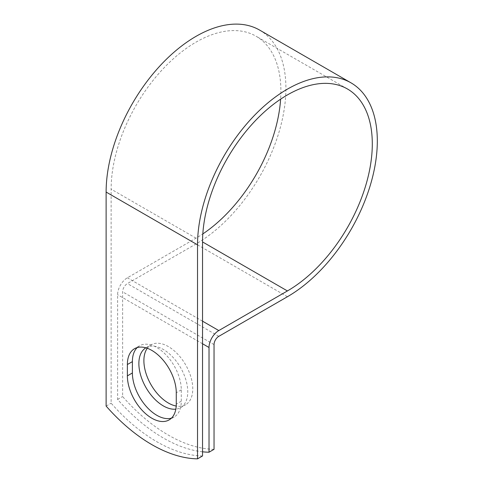 <?xml version="1.0" encoding="UTF-8"?>
<svg xmlns="http://www.w3.org/2000/svg" width="483" height="483" viewBox="0 0 483 483"><rect width="100%" height="100%" fill="white"/><g stroke="black" fill="none" stroke-linecap="round" stroke-linejoin="round"><path stroke-width="0.36" stroke-dasharray="2.42 1.81" d="M171.435 418.151A34.571 19.96 -120 0 0 174.121 417.022A34.571 19.96 -120 0 0 181.282 401.192L181.282 389.853A34.571 19.96 -120 0 0 166.194 355.065A34.571 19.96 -120 0 0 139.551 345.804A34.571 19.96 -120 0 0 137.226 347.567M147.279 348.279A34.571 19.96 60 0 1 151.046 344.838A34.571 19.96 60 0 1 168.332 346.553A34.571 19.96 60 0 1 190.912 377.012A34.571 19.96 60 0 1 185.617 404.718A34.571 19.96 60 0 1 176.21 406.046M145.872 347.826A34.571 19.96 60 0 1 146.029 347.736A34.571 19.96 60 0 1 163.314 349.444A34.571 19.96 60 0 1 185.901 379.91A34.571 19.96 60 0 1 180.6 407.61A34.571 19.96 60 0 1 175.83 409.143M202.54 455.952A147.738 85.298 60 0 1 111.132 403.184L111.132 189.161A120.038 69.304 120 0 1 163.532 68.363A120.038 69.304 120 0 1 256.032 36.201A120.038 69.304 120 0 1 280.617 99.166M202.54 451.804A147.738 85.298 -120 0 1 117.611 399.441L117.611 294.721A13.826 7.982 -60 0 1 127.391 277.785L196.013 238.167A120.038 69.304 120 0 0 202.812 233.923M214.035 449.323A147.738 85.298 60 0 1 122.628 396.549L122.628 291.829A6.738 3.888 -60 0 1 127.391 283.575L196.013 243.957A127.126 73.398 120 0 0 279.065 131.931A127.126 73.398 120 0 0 259.576 30.061M106.121 406.076L111.132 403.184M117.611 399.441L122.628 396.549M181.282 401.192L176.271 404.09M196.013 238.167L111.132 189.161M202.54 343.757L117.611 294.721M214.035 344.602L122.628 291.829M202.54 321.177L127.391 277.785M218.799 336.349L127.391 283.575M287.421 296.731L196.013 243.957M181.282 389.853L176.271 392.751M174.121 417.022L169.11 419.914M146.029 347.736L151.046 344.838M347.44 88.975L256.032 36.201M180.6 407.61L185.617 404.718M139.551 345.804L134.54 348.696"/><path stroke-width="0.72" d="M151.825 418.206A34.571 19.96 -120 0 0 169.11 419.914A34.571 19.96 -120 0 0 176.271 404.09L176.271 392.751A34.571 19.96 -120 0 0 161.177 357.957A34.571 19.96 -120 0 0 134.54 348.696A34.571 19.96 -120 0 0 127.379 364.526L127.379 375.865A34.571 19.96 -120 0 0 151.825 418.206M137.226 347.567A34.571 19.96 -120 0 0 132.39 361.628L132.39 372.967A34.571 19.96 -120 0 0 156.836 415.308A34.571 19.96 -120 0 0 171.435 418.151M176.21 406.046A34.571 19.96 60 0 1 168.332 403.003A34.571 19.96 60 0 1 147.104 376.517A34.571 19.96 60 0 1 147.279 348.279M175.83 409.143A34.571 19.96 60 0 1 163.314 405.901A34.571 19.96 60 0 1 140.77 375.575A34.571 19.96 60 0 1 145.872 347.826M202.54 451.804A147.738 85.298 -120 0 0 209.018 452.215L209.018 347.494A13.826 7.982 -60 0 1 218.799 330.559L287.421 290.941A120.038 69.304 120 0 0 365.836 185.164A120.038 69.304 120 0 0 347.44 88.975A120.038 69.304 120 0 0 254.939 121.136A120.038 69.304 120 0 0 202.54 241.935L202.54 455.952L197.529 458.85A147.738 85.298 60 0 1 106.121 406.076L106.121 192.059A127.126 73.398 120 0 1 161.612 64.118A127.126 73.398 120 0 1 259.576 30.061L350.984 82.834A127.126 73.398 120 0 0 253.02 116.892A127.126 73.398 120 0 0 197.529 244.833L197.529 458.85M209.018 452.215L214.035 449.323L214.035 344.602A6.738 3.888 -60 0 1 218.799 336.349L287.421 296.731A127.126 73.398 120 0 0 370.473 184.705A127.126 73.398 120 0 0 350.984 82.834M202.812 233.923A120.038 69.304 120 0 0 280.617 99.166M209.018 347.494L202.54 343.757M197.529 244.833L106.121 192.059M287.421 290.941L202.54 241.935M218.799 330.559L202.54 321.177M132.39 361.628L127.379 364.526M132.39 372.967L127.379 375.865"/></g></svg>
